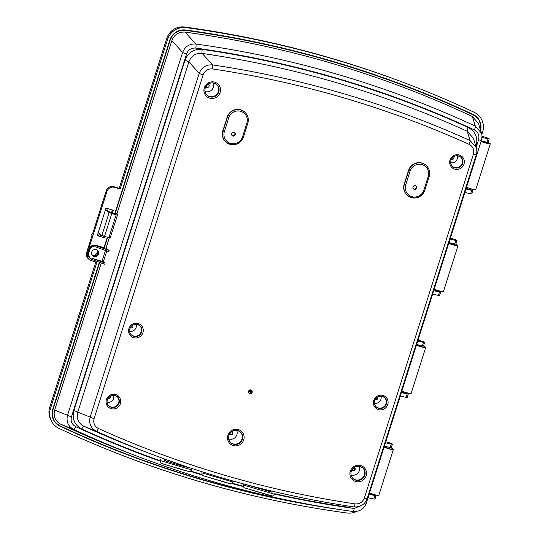 <?xml version="1.0" encoding="UTF-8"?>
<svg xmlns="http://www.w3.org/2000/svg" width="540" height="540" viewBox="0 0 540 540"><rect width="100%" height="100%" fill="white"/><g stroke="black" fill="none" stroke-linecap="round" stroke-linejoin="round"><path stroke-width="0.81" d="M92.353 255.305A3.625 3.523 133 0 0 97.247 250.054M91.753 252.011A3.625 3.523 133 0 0 92.684 255.663A3.625 3.523 133 0 0 98.557 254.009A3.625 3.523 133 0 0 97.625 250.364A3.625 3.523 133 0 0 91.753 252.011M370.447 493.337L370.298 493.81L373.005 494.917L374.902 495.268L375.05 494.795M402.773 391.426L402.55 392.135L405.257 393.242L407.153 393.593L407.376 392.89M435.098 289.521L434.876 290.223L437.582 291.337L439.479 291.688L439.702 290.986M467.424 187.616L467.127 188.548L469.841 189.662L471.731 190.013L472.027 189.081M251.323 390.103A1.931 1.883 -47 0 1 248.751 392.857M252.153 392.296A1.931 1.883 -47 0 1 249.028 393.174A1.931 1.883 -47 0 1 248.528 391.23A1.931 1.883 -47 0 1 251.66 390.353A1.931 1.883 -47 0 1 252.153 392.296M234.549 132.624A1.931 1.883 -47 0 1 231.944 135.419M235.258 134.744A1.931 1.883 -47 0 1 232.132 135.628A1.931 1.883 -47 0 1 231.633 133.677A1.931 1.883 -47 0 1 234.765 132.8A1.931 1.883 -47 0 1 235.258 134.744M415.888 185.902A1.931 1.883 -47 0 1 413.282 188.696M416.603 188.021A1.931 1.883 -47 0 1 413.471 188.906A1.931 1.883 -47 0 1 412.979 186.955A1.931 1.883 -47 0 1 416.111 186.077A1.931 1.883 -47 0 1 416.603 188.021M130.248 327.814A1.931 1.883 133 0 0 132.739 325.141M107.723 398.804A1.931 1.883 133 0 0 110.221 396.131M229.385 434.16A1.931 1.883 133 0 0 232.754 433.553A1.931 1.883 133 0 0 231.971 431.386M351.79 470.124A1.931 1.883 133 0 0 355.158 469.51A1.931 1.883 133 0 0 354.375 467.35M375.057 399.742A1.931 1.883 133 0 0 377.555 397.062M205.774 86.758A1.931 1.883 133 0 0 209.142 86.144A1.931 1.883 133 0 0 208.359 83.984M451.339 159.286A1.931 1.883 133 0 0 453.83 156.614M240.327 431.912A7.216 7.027 -47 0 1 241.981 438.986A7.216 7.027 -47 0 1 230.492 442.463M236.635 430.306A6.332 6.163 -47 0 1 228.629 438.892M117.254 396.657A6.251 6.082 -47 0 1 118.665 402.752A6.251 6.082 -47 0 1 108.743 405.79M113.549 395.26A5.36 5.218 -47 0 1 107.089 402.185M216.716 84.503A7.216 7.027 -47 0 1 218.369 91.584A7.216 7.027 -47 0 1 206.881 95.053M213.023 82.903A6.332 6.163 -47 0 1 205.018 91.483M139.779 325.667A6.251 6.082 -47 0 1 141.183 331.763A6.251 6.082 -47 0 1 131.267 334.8M136.067 324.27A5.36 5.218 -47 0 1 129.607 331.196M362.732 467.87A7.216 7.027 -47 0 1 364.385 474.95A7.216 7.027 -47 0 1 352.897 478.42M359.039 466.27A6.332 6.163 -47 0 1 351.041 474.849M384.588 397.595A6.251 6.082 -47 0 1 385.999 403.69A6.251 6.082 -47 0 1 376.076 406.721M380.882 396.191A5.36 5.218 -47 0 1 374.423 403.124M460.863 157.14A6.251 6.082 -47 0 1 462.274 163.242A6.251 6.082 -47 0 1 452.351 166.273M457.157 155.743A5.36 5.218 -47 0 1 450.698 162.668M98.428 428.51A3.625 0.79 -65.7 0 1 96.336 431.244L83.916 426.303A1014.815 987.592 133 0 0 143.255 451.035L152.347 454.471A1010.846 983.738 -47 0 1 96.336 431.244C90.747 428.166 88.688 423.441 90.16 417.076A3.625 0.365 17.6 0 0 94.102 418.588C93.049 423.036 94.493 426.344 98.428 428.51A1007.242 980.228 133 0 0 355.03 503.894C359.546 504.218 362.657 502.254 364.372 497.995A3.625 0.365 17.6 0 0 367.214 498.521A3.625 0.365 17.6 0 0 367.2 498.467M105.125 263.081L92.205 258.404L91.962 259.173L91.307 259.24L104.76 264.222L105.125 263.081L102.026 261.286L105.469 250.439M366.309 503.044A3.625 0.365 -162.4 0 1 366.323 503.098C364.129 508.964 359.728 511.765 353.113 511.508A3.625 0.689 -82.1 0 1 353.086 511.495A1022.423 995.004 -47 0 1 139.327 457.036L129.863 453.458A1026.553 999.02 -47 0 1 60.689 424.204C55.168 421.085 53.156 416.381 54.655 410.103L101.324 262.98M109.127 236.959L110.396 237.33L117.659 214.427L116.903 213.887L171.882 40.561C174.292 34.54 178.686 31.725 185.065 32.11A1026.553 999.02 -47 0 1 472.372 116.519L478.447 123.485L481.444 133.144L475.328 126.131L472.372 116.519M106.002 248.231L96.12 245.369L96.836 246.038L95.6 245.707L96.08 246.179L95.837 246.956L108.756 251.633L109.121 250.486L106.002 248.231L109.546 237.08M107.622 237.357L104.328 247.739M99.684 262.386L52.893 409.887L52.306 415.139L53.791 420.14L55.762 422.881L59.643 425.689A1028.336 1000.755 133 0 0 307.807 504.158M116.903 213.887L113.717 213.077L114.169 213.86L110.957 212.915L106.832 210.101M480.431 129.883L480.755 125.584L479.264 120.582L477.293 117.842L473.418 115.034A1028.336 1000.755 133 0 0 185.065 30.321L179.813 30.665L175.048 33.021L172.584 35.451L170.289 39.791L115.182 213.509M224.377 131.551A9.659 9.403 133 0 0 230.54 143.37A9.659 9.403 133 0 0 242.514 136.877L246.875 123.133A9.659 9.403 133 0 0 240.712 111.314A9.659 9.403 133 0 0 228.737 117.808L224.377 131.551L223.04 131.024L227.401 117.288A10.868 10.577 -47 0 1 245.012 112.334L244.809 112.144A10.868 10.577 133 0 0 227.198 117.099L222.838 130.835A10.868 10.577 133 0 0 225.632 141.784L225.835 141.973A10.868 10.577 -47 0 1 223.04 131.024L222.838 130.835M364.372 497.995L473.411 154.251C474.464 149.81 473.026 146.502 469.091 144.335A1007.242 980.228 133 0 0 212.483 68.945C207.974 68.621 204.863 70.592 203.148 74.851L94.102 418.588M405.722 184.829A9.659 9.403 133 0 0 411.885 196.648A9.659 9.403 133 0 0 423.86 190.154L428.213 176.411A9.659 9.403 133 0 0 422.057 164.592A9.659 9.403 133 0 0 410.083 171.086L405.722 184.829L404.386 184.302L408.746 170.566A10.868 10.577 -47 0 1 426.357 165.611L426.155 165.422A10.868 10.577 133 0 0 408.544 170.377L404.183 184.113A10.868 10.577 133 0 0 406.978 195.062L407.18 195.251A10.868 10.577 -47 0 1 404.386 184.302L404.183 184.113M185.065 32.11L195.851 44.024A1022.423 995.004 -47 0 1 475.328 126.131A3.625 0.796 -65.1 0 1 474.316 129.89A1018.818 991.487 133 0 0 195.824 48.074C191.335 47.79 188.251 49.768 186.563 53.987A3.625 0.365 -162.4 0 1 182.621 52.474C185.058 46.474 189.466 43.659 195.851 44.024A3.625 0.689 -82.1 0 1 195.824 48.074M274.678 494.127A1018.818 991.487 133 0 0 354.22 508.484A3.625 0.689 -82.1 0 1 353.113 511.508C279.639 501.296 208.373 483.138 139.327 457.036A1022.423 995.004 -47 0 1 73.602 429.388L60.689 424.204M186.563 53.987L71.483 416.779C70.43 421.2 71.847 424.494 75.728 426.668A3.625 0.796 -65.1 0 1 73.602 429.388C68.101 426.296 66.076 421.592 67.534 415.267L182.621 52.474L171.882 40.561M469.091 144.335A3.625 0.79 -65.7 0 0 470.07 140.562L467.242 131.294A3.625 0.79 114.5 0 1 468.234 127.521C475.497 131.537 478.157 137.673 476.213 145.922L475.983 146.63M73.832 410.636L184.95 60.352C188.109 52.468 193.874 48.816 202.244 49.376A3.625 0.689 98.3 0 0 202.196 53.426L212.544 64.901A1010.846 983.738 -47 0 1 470.07 140.562L476.3 147.65L473.418 138.308L467.242 131.294A1014.815 987.592 133 0 0 202.196 53.426C195.73 52.954 191.295 55.769 188.899 61.864L77.78 412.148C76.241 418.48 78.287 423.198 83.916 426.303A3.625 0.79 114.5 0 0 81.81 429.03C74.547 425.014 71.888 418.885 73.832 410.636A3.625 0.365 -162.4 0 1 77.78 412.148L90.16 417.076L199.199 73.339C201.683 67.284 206.132 64.476 212.544 64.901A3.625 0.695 -81.5 0 1 212.483 68.945M354.22 508.484L362.178 505.109M481.397 140.252A3.625 0.365 -162.4 0 1 481.41 140.299A3.625 0.365 -162.4 0 1 478.562 139.772C479.615 135.358 478.197 132.064 474.316 129.89M353.72 506.885L347.8 507.175A3.625 0.689 98.3 0 1 348.037 506.021M475.726 145.78A3.625 0.365 -162.4 0 1 476.213 145.922M184.95 60.352A3.625 0.365 -162.4 0 1 188.899 61.864L199.199 73.339A3.625 0.365 17.6 0 0 203.148 74.851M473.411 154.251A3.625 0.365 17.6 0 0 476.253 154.784L367.214 498.521C364.939 504.495 360.497 507.296 353.889 506.912C284.675 496.584 217.499 479.108 152.347 454.471A1010.846 983.738 -47 0 0 353.862 506.905A3.625 0.695 -81.5 0 0 353.889 506.912A3.625 0.695 -81.5 0 0 355.03 503.894M476.3 147.65C477.009 150.539 476.995 152.921 476.253 154.784A3.625 0.365 17.6 0 0 476.246 154.73M481.444 133.144C482.152 134.804 482.146 137.194 481.41 140.299L366.323 503.098A3.625 0.365 -162.4 0 1 364.73 502.909M71.483 416.779A3.625 0.365 -162.4 0 1 67.534 415.267L54.655 410.103M481.95 137.45L488.079 138.76A3.625 0.365 17.6 0 0 489.226 138.847A3.625 0.365 17.6 0 0 485.885 137.403A3.625 0.365 17.6 0 0 482.321 136.661A3.625 0.365 17.6 0 0 482.375 136.755L481.977 136.64M481.201 140.953L486.992 142.196A3.625 0.365 17.6 0 0 488.14 142.283L489.226 138.847M465.946 189.047L471.737 190.289A3.625 0.365 17.6 0 0 472.885 190.377A3.625 0.365 17.6 0 0 471.818 189.749M467.215 188.291A3.625 0.365 17.6 0 0 466.236 188.129M464.852 192.483L470.644 193.725A3.625 0.365 17.6 0 0 471.791 193.813L472.885 190.377M450.036 239.2L455.827 240.442A3.625 0.365 17.6 0 0 456.975 240.523A3.625 0.365 17.6 0 0 454.241 239.281A3.625 0.365 17.6 0 0 450.326 238.282M448.949 242.636L454.734 243.871A3.625 0.365 17.6 0 0 455.888 243.959L456.975 240.523M433.694 290.723L439.479 291.965A3.625 0.365 17.6 0 0 440.633 292.052A3.625 0.365 17.6 0 0 439.56 291.425M434.957 289.966A3.625 0.365 17.6 0 0 433.985 289.811M432.601 294.158L438.392 295.4A3.625 0.365 17.6 0 0 439.54 295.488L440.633 292.052M417.71 341.105L423.502 342.347A3.625 0.365 17.6 0 0 424.649 342.434A3.625 0.365 17.6 0 0 421.916 341.185A3.625 0.365 17.6 0 0 418.001 340.187M416.617 344.54L422.408 345.782A3.625 0.365 17.6 0 0 423.556 345.87L424.649 342.434M401.362 392.627L407.153 393.869A3.625 0.365 17.6 0 0 408.301 393.957A3.625 0.365 17.6 0 0 407.234 393.329M402.631 391.871A3.625 0.365 17.6 0 0 401.652 391.716M400.275 396.063L406.067 397.305A3.625 0.365 17.6 0 0 407.214 397.393L408.301 393.957M385.459 442.78L391.244 444.022A3.625 0.365 17.6 0 0 392.398 444.11A3.625 0.365 17.6 0 0 389.664 442.868A3.625 0.365 17.6 0 0 385.749 441.869M384.365 446.216L390.157 447.458A3.625 0.365 17.6 0 0 391.304 447.545L392.398 444.11M369.11 494.303L374.902 495.545A3.625 0.365 17.6 0 0 376.049 495.632A3.625 0.365 17.6 0 0 374.983 495.011M370.379 493.546A3.625 0.365 17.6 0 0 369.401 493.391M368.024 497.738L373.815 498.98A3.625 0.365 17.6 0 0 374.963 499.068L376.049 495.632M105.901 210.134L109.141 212.531L111.78 213.543L116.147 214.832L115.567 213.813L117.659 214.427M98.638 233.037L101.878 235.433L108.884 237.728L116.147 214.832M113.717 213.077L113.535 213.671M92.205 258.404L102.026 261.286M96.836 246.038L109.121 250.486M91.962 259.173L91.307 259.24A6.035 5.872 -47 0 1 88.499 252.268L89.222 249.98L88.634 249.426L87.905 251.721L88.897 252.423A5.677 5.522 133 0 0 91.962 259.173M486.756 142.655L481.815 141.089M481.039 141.473A6.156 0.621 17.6 0 0 485.467 142.972A6.156 0.621 17.6 0 0 490.3 143.863A6.156 0.621 17.6 0 0 490.205 143.701L488.12 142.31M466.506 187.272A6.156 0.621 17.6 0 0 470.934 188.771A6.156 0.621 17.6 0 0 475.767 189.668L490.3 143.863M454.43 244.559L452.527 244.31L449.152 242.676M448.713 243.378A6.156 0.621 17.6 0 0 453.141 244.876A6.156 0.621 17.6 0 0 457.974 245.768A6.156 0.621 17.6 0 0 457.88 245.606L456.665 244.472L454.646 243.878M434.18 289.177A6.156 0.621 17.6 0 0 438.608 290.675A6.156 0.621 17.6 0 0 443.441 291.573L457.974 245.768M422.105 346.464L420.201 346.214L416.826 344.581M416.387 345.283A6.156 0.621 17.6 0 0 420.808 346.781A6.156 0.621 17.6 0 0 425.642 347.679A6.156 0.621 17.6 0 0 425.554 347.51L424.339 346.376L422.32 345.782L422.05 346.619M401.855 391.082A6.156 0.621 17.6 0 0 406.283 392.58A6.156 0.621 17.6 0 0 411.115 393.478L425.642 347.679M389.779 448.369L387.875 448.119L384.305 446.405M384.055 447.188A6.156 0.621 17.6 0 0 388.483 448.686A6.156 0.621 17.6 0 0 393.316 449.584A6.156 0.621 17.6 0 0 393.228 449.415L392.013 448.281L389.995 447.687M369.529 492.986A6.156 0.621 17.6 0 0 373.957 494.485A6.156 0.621 17.6 0 0 378.79 495.382L393.316 449.584M97.848 253.328A3.625 3.523 -47 0 1 92.266 255.191M96.869 249.824A3.625 3.523 -47 0 1 92.03 254.826M473.56 115.108A13.743 13.372 133 0 0 471.332 113.778A1027.951 1000.377 133 0 0 403.151 84.922M52.994 418.642A13.743 13.372 133 0 0 53.386 419.317M102.026 204.059A6.035 0.608 17.6 0 0 101.466 204.134A6.035 0.608 17.6 0 0 101.554 204.296L101.858 204.579L106.252 190.728A6.035 5.872 -47 0 1 113.738 186.671L119.752 188.44L120.116 189L167.535 39.515A16.902 16.45 -47 0 1 186.071 27.634A1031.11 1003.455 -47 0 1 404.899 82.998A1031.11 1003.455 -47 0 1 474.14 112.266A16.902 16.45 -47 0 1 482.618 132.084L481.808 134.649M112.516 210.047L111.55 213.091M104.173 236.345L103.93 237.107L104.645 237.769L97.274 235.609L105.995 208.13L113.36 210.29L112.394 213.341M92.765 233.253A6.035 0.608 17.6 0 0 92.205 233.334A6.035 0.608 17.6 0 0 92.293 233.496L92.597 233.779L101.318 206.3L101.007 206.017A6.035 0.608 -162.4 0 1 100.926 205.855L101.466 204.134M104.024 236.817L103.889 236.608A3.625 0.365 17.6 0 1 103.876 236.554L103.964 236.277M339.93 509.585A1028.687 1001.099 -47 0 1 60.008 426.195A14.479 14.094 -47 0 1 53.352 419.492A14.479 14.094 -47 0 1 52.745 409.212L99.36 262.271M103.991 247.678L107.291 237.263M114.858 213.415L169.81 40.183A14.479 14.094 -47 0 1 185.686 30.004A1028.687 1001.099 -47 0 1 404.001 85.246A1028.687 1001.099 -47 0 1 473.081 114.439A14.479 14.094 -47 0 1 480.614 130.457M356.535 511.481A16.902 16.45 -47 0 1 347.018 513A1031.11 1003.455 -47 0 1 58.948 428.369A16.902 16.45 -47 0 1 51.178 420.545A16.902 16.45 -47 0 1 50.47 408.544L96.869 262.278L91.199 260.611A6.035 5.872 -47 0 1 87.352 253.226L106.967 191.396A6.035 5.872 -47 0 1 114.446 187.333L120.116 189M105.017 236.594L104.645 237.769M88.904 259.301L88.189 258.64A6.035 5.872 -47 0 1 86.643 252.558L92.05 235.494L91.746 235.21A6.035 0.608 -162.4 0 1 91.658 235.049L92.205 233.334M103.876 236.25L98.989 234.812M107.332 208.521L106.643 210.681M99.38 233.584L98.672 235.825L97.274 235.609M247.394 484.954L271.802 492.156L272.099 491.157M245.41 484.427L271.843 492.007M164.383 458.939L164.207 460.499L185.598 466.958L188.926 467.485M163.998 460.235L177.944 464.805L188.879 467.633M249.386 390.137L249.237 391.696L249.791 389.954M250.425 389.853L250.094 391.945L250.749 389.887M251.296 390.083L250.655 392.108L251.512 390.467M248.454 391.561L251.201 392.371M248.488 391.365L248.954 391.507M249.264 391.595L249.818 391.757M250.128 391.851L250.681 392.013M373.741 400.478A7.452 7.256 -47 0 1 382.982 395.462A7.452 7.256 -47 0 1 387.74 404.588A7.452 7.256 -47 0 1 378.5 409.604A7.452 7.256 -47 0 1 373.741 400.478M386.404 404.069A6.251 6.082 133 0 0 384.797 397.777A6.251 6.082 133 0 0 374.672 400.626A6.251 6.082 133 0 0 376.279 406.917A6.251 6.082 133 0 0 386.404 404.069M106.407 399.546A7.452 7.256 -47 0 1 115.648 394.531A7.452 7.256 -47 0 1 120.407 403.657A7.452 7.256 -47 0 1 111.166 408.672A7.452 7.256 -47 0 1 106.407 399.546M107.325 399.735A6.251 6.082 133 0 0 108.945 405.979A6.251 6.082 133 0 0 119.07 403.137A6.251 6.082 133 0 0 117.464 396.839A6.251 6.082 133 0 0 107.339 399.688M204.296 87.838A8.424 8.201 -47 0 1 214.738 82.168A8.424 8.201 -47 0 1 220.111 92.482A8.424 8.201 -47 0 1 209.669 98.152A8.424 8.201 -47 0 1 204.296 87.838M205.207 88.027A7.216 7.027 133 0 0 207.076 95.249A7.216 7.027 133 0 0 218.774 91.962A7.216 7.027 133 0 0 216.918 84.692A7.216 7.027 133 0 0 205.22 87.98M450.016 160.029A7.452 7.256 -47 0 1 459.257 155.014A7.452 7.256 -47 0 1 464.015 164.14A7.452 7.256 -47 0 1 454.775 169.155A7.452 7.256 -47 0 1 450.016 160.029M450.934 160.218A6.251 6.082 133 0 0 452.554 166.462A6.251 6.082 133 0 0 462.679 163.62A6.251 6.082 133 0 0 461.072 157.322A6.251 6.082 133 0 0 450.947 160.171M350.312 471.204A8.424 8.201 -47 0 1 360.754 465.534A8.424 8.201 -47 0 1 366.127 475.848A8.424 8.201 -47 0 1 355.685 481.518A8.424 8.201 -47 0 1 350.312 471.204M351.23 471.393A7.216 7.027 133 0 0 353.093 478.615A7.216 7.027 133 0 0 364.79 475.328A7.216 7.027 133 0 0 362.941 468.058A7.216 7.027 133 0 0 351.243 471.346M227.907 435.24A8.424 8.201 -47 0 1 238.349 429.577A8.424 8.201 -47 0 1 243.722 439.884A8.424 8.201 -47 0 1 233.28 445.554A8.424 8.201 -47 0 1 227.907 435.24M242.386 439.364A7.216 7.027 133 0 0 240.53 432.095A7.216 7.027 133 0 0 228.839 435.382A7.216 7.027 133 0 0 230.688 442.651A7.216 7.027 133 0 0 242.386 439.364M128.925 328.556A7.452 7.256 -47 0 1 138.166 323.541A7.452 7.256 -47 0 1 142.925 332.667A7.452 7.256 -47 0 1 133.684 337.682A7.452 7.256 -47 0 1 128.925 328.556M129.843 328.745A6.251 6.082 133 0 0 131.463 334.989A6.251 6.082 133 0 0 141.588 332.147A6.251 6.082 133 0 0 139.982 325.85A6.251 6.082 133 0 0 129.857 328.698M106.792 250.918L103.343 261.792M202.244 49.376A1018.42 991.103 -47 0 1 468.234 127.521M347.8 507.175A1018.42 991.103 -47 0 1 274.793 493.749M243.351 486.189A1018.42 991.103 -47 0 1 232.335 483.28M202.075 474.579A1018.42 991.103 -47 0 1 190.863 471.083M160.367 460.823A1018.42 991.103 -47 0 1 81.81 429.03M75.728 426.668A1018.818 991.487 133 0 0 160.326 461.221M190.438 471.359A1018.818 991.487 133 0 0 202.439 475.099M231.876 483.563A1018.818 991.487 133 0 0 243.5 486.635M476.186 147.278L478.562 139.772M410.083 171.086L408.544 170.377M428.213 176.411L429.165 176.587C430.333 172.348 429.394 168.689 426.357 165.611A10.868 10.577 -47 0 1 429.145 176.56L424.791 190.296A10.868 10.577 -47 0 1 407.18 195.251C414.7 200.003 420.579 198.362 424.805 190.33L423.86 190.154M429.131 176.607L424.791 190.296M228.737 117.808L227.198 117.099M246.875 123.133L247.82 123.309C248.987 119.07 248.049 115.412 245.012 112.334A10.868 10.577 -47 0 1 247.806 123.282L243.459 137.052L247.786 123.329M243.432 137.066A10.868 10.577 -47 0 1 225.835 141.973C233.354 146.725 239.234 145.085 243.459 137.052L242.514 136.877M486.992 142.196L488.079 138.76M470.644 193.725L471.737 190.289M454.734 243.871L455.827 240.442M438.392 295.4L439.479 291.965M422.408 345.782L423.502 342.347M406.067 397.305L407.153 393.869M390.157 447.458L391.244 444.022M373.815 498.98L374.902 495.545M111.78 213.543L104.51 236.446M109.141 212.531L101.878 235.433M96.08 246.179A5.677 5.522 133 0 0 89.627 250.135L88.897 252.423M89.627 250.135L89.222 249.98A6.035 5.872 -47 0 1 95.6 245.707M96.12 245.369A6.035 5.872 133 0 0 88.634 249.426L88.634 249.426C90.065 246.044 92.563 244.694 96.113 245.363L104.207 247.745M87.905 251.721A6.035 5.872 133 0 0 89.458 257.796C87.77 256.095 87.257 254.063 87.905 251.708L88.628 249.419M166.806 38.266A3.625 0.365 17.6 0 0 166.766 38.3A3.625 0.365 17.6 0 0 166.779 38.354L119.219 188.278M184.41 27A3.625 0.689 97.7 0 1 184.444 27C259.625 37.199 332.525 55.64 403.137 82.337A1030.347 1002.713 133 0 0 184.471 27.007A16.139 15.701 133 0 0 166.779 38.354L167.535 39.515M111.341 213.03L112.306 209.979L111.368 213.037M95.843 261.974L49.714 407.383L50.47 408.544M49.741 407.295A3.625 0.365 17.6 0 0 49.7 407.329A3.625 0.365 17.6 0 0 49.714 407.383A16.139 15.701 133 0 0 50.389 418.838L51.178 420.545M119.192 188.271L166.766 38.3C169.978 30.26 175.865 26.494 184.444 27A3.625 0.689 97.7 0 1 184.471 27.007L186.071 27.634M59.758 425.743L60.008 426.195M471.332 113.778L473.081 114.439M113.738 186.671L114.446 187.333M86.643 252.558L87.352 253.226M92.293 233.496L91.746 235.21M106.252 190.728L106.967 191.396M101.554 204.296L101.007 206.017M271.363 495.754L245.295 488.099M243.716 485.116L274.637 494.255C271.971 496.841 274.779 496.24 268.691 495.153L245.126 488.038C243.931 488.052 243.351 487.026 243.392 484.967L243.716 485.116M188.393 471.38L162.331 463.725M160.751 460.742L191.673 469.881C189.007 472.466 191.815 471.865 185.726 470.779L162.155 463.664C160.967 463.678 160.387 462.652 160.427 460.593L160.751 460.742M229.878 483.57L203.81 475.909M202.23 472.932L233.159 482.072C230.492 484.65 233.294 484.049 227.212 482.963L203.641 475.855C202.446 475.862 201.872 474.836 201.906 472.777L202.23 472.932M376.279 406.917C374.551 405.175 374.024 403.09 374.693 400.653C377.15 396.023 380.518 395.064 384.797 397.777M108.945 405.979C107.217 404.244 106.691 402.158 107.359 399.721C109.816 395.091 113.184 394.126 117.464 396.839M207.076 95.249C205.085 93.238 204.471 90.828 205.241 88.013C208.076 82.66 211.97 81.553 216.918 84.692M452.554 166.462C450.826 164.727 450.299 162.641 450.968 160.205C453.425 155.574 456.793 154.609 461.072 157.322M353.093 478.615C351.101 476.604 350.487 474.194 351.257 471.38C354.092 466.027 357.986 464.92 362.941 468.058M230.688 442.651C228.697 440.64 228.083 438.23 228.852 435.416C231.687 430.07 235.582 428.963 240.53 432.095M131.463 334.989C129.735 333.254 129.208 331.169 129.877 328.732C132.334 324.101 135.702 323.136 139.982 325.85M389.725 448.524L390.069 447.437M454.383 244.715L454.653 243.857M486.709 142.81L486.905 142.182M449.78 243.25L449.908 242.838M417.447 345.161L417.582 344.743M385.121 447.066L385.331 446.418M91.341 259.254L89.458 257.796M403.137 82.337L404.899 82.998M50.389 418.838C48.728 415.112 48.499 411.277 49.7 407.329L95.816 261.968M274.982 493.101L274.637 494.255M243.689 483.968L243.392 484.967M192.017 468.727L191.673 469.881M160.772 459.432L160.427 460.593M233.429 481.147L233.159 482.072M202.196 471.805L201.906 472.777M251.525 391.784L251.134 391.669M250.823 391.581L250.27 391.419M249.959 391.325L249.406 391.163M249.095 391.075L248.65 390.94M251.606 391.473L251.228 391.358M250.918 391.271L250.364 391.108M250.06 391.014L249.5 390.852M249.197 390.764L248.825 390.656M251.1 390.71L250.547 390.542M250.236 390.454L249.683 390.292M251.195 390.4L250.641 390.231M250.337 390.143L249.777 389.981M110.079 396.218L109.816 398.25L107.804 398.662M232.328 431.683L232.22 434.214L229.703 434.504M354.74 467.64L354.632 470.178L352.107 470.462"/></g></svg>
